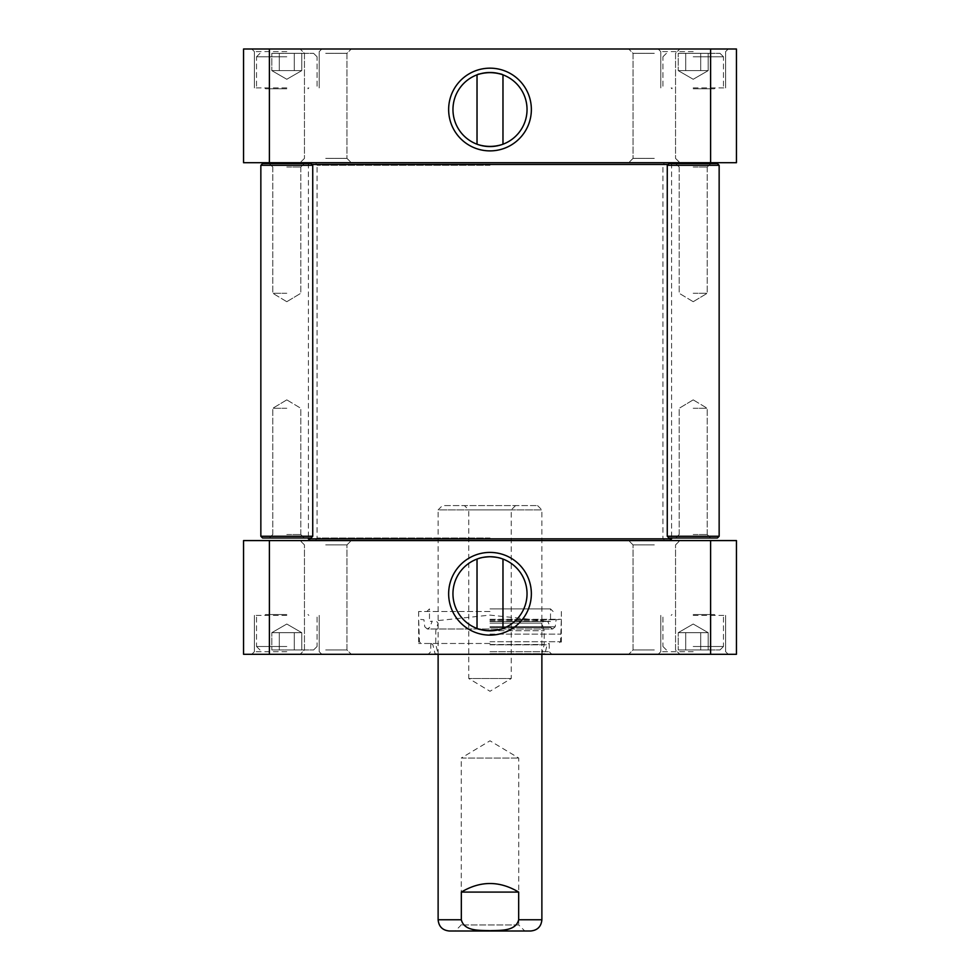 <?xml version="1.0" encoding="UTF-8"?>
<svg xmlns="http://www.w3.org/2000/svg" width="980" height="980" viewBox="0 0 980 980"><rect width="100%" height="100%" fill="white"/><g stroke="black" fill="none" stroke-linecap="round" stroke-linejoin="round"><path stroke-width="0.73" stroke-dasharray="4.9 3.68" d="M490 162.704L669.855 162.704L490 162.704M668.127 164.444L311.873 164.444M308.406 538.853L671.594 538.853M490 540.58L669.855 540.58L490 540.58M490 165.302L317.055 165.302L490 165.302M490 537.995L317.055 537.995L490 537.995M518.677 892.094C499.555 880.653 480.445 880.653 461.323 892.094L461.323 919.755C464.312 931.711 480.225 930.167 490 930.694C499.776 930.167 515.688 931.711 518.677 919.755L518.677 892.094L461.323 892.094M438.121 654.297L438.121 509.894L541.879 509.894L438.121 509.894L442.446 505.57L537.555 505.57L442.446 505.57M530.646 931L449.355 931M518.739 924.948L461.262 924.948L518.739 924.948L524.79 931L455.21 931L461.262 924.948L461.262 758.055L518.739 758.055L461.262 758.055L490 740.794L518.739 758.055L518.739 924.948M515.578 505.57L511.254 509.894L511.254 678.503L490 691.28L468.746 678.503L511.254 678.503L468.746 678.503L468.746 509.894L511.254 509.894L468.746 509.894L464.422 505.57L515.578 505.57L464.422 505.57M478.02 628.805L477.027 628.45C476.219 631.022 503.781 631.022 502.973 628.45L501.981 628.805M477.027 559.078L478.02 558.723L477.027 559.078M501.981 558.723L502.973 559.078L501.981 558.723M286.797 649.973L313.6 649.973L286.797 649.973M279.3 649.973L301.767 649.973L271.815 649.973L301.767 649.973L271.815 649.973L279.3 649.973L279.3 632.676L271.815 632.676L279.3 632.676L279.3 649.973L279.3 632.676L294.282 632.676L271.815 632.676L271.815 649.973L271.815 632.676L279.3 632.676L279.3 649.973M693.203 649.973L720.006 649.973L693.203 649.973M685.718 649.973L708.185 649.973L678.234 649.973L708.185 649.973L678.234 649.973L685.718 649.973L685.718 632.676L678.234 632.676L685.718 632.676L685.718 649.973L685.718 632.676L700.7 632.676L678.234 632.676L678.234 649.973L678.234 632.676L685.718 632.676L685.718 649.973M269.402 654.297L243.555 654.297L243.555 540.58L736.446 540.58L736.446 654.297L269.402 654.297L269.402 540.58M654.297 654.297L628.707 654.297L654.297 654.297M325.703 654.297L351.293 654.297L325.703 654.297M693.203 654.297L728.226 654.297L693.203 654.297M286.797 654.297L251.774 654.297L286.797 654.297M490 654.297L428.174 654.297L490 654.297M325.703 540.58L351.293 540.58L325.703 540.58M654.297 540.58L628.707 540.58L654.297 540.58M693.203 615.379L725.629 615.379L693.203 615.379M700.7 632.676L700.7 649.973L700.7 632.676L708.185 632.676L685.718 632.676L700.7 632.676L700.7 649.973L700.7 632.676L708.185 632.676L700.7 632.676M708.185 649.973L708.185 632.676L693.203 624.027L708.185 632.676L708.185 649.973M286.797 615.379L254.371 615.379L286.797 615.379M294.282 632.676L294.282 649.973L294.282 632.676L301.767 632.676L279.3 632.676L294.282 632.676L294.282 649.973L294.282 632.676L301.767 632.676L294.282 632.676M301.767 649.973L301.767 632.676L286.797 624.027L301.767 632.676L301.767 649.973M527.032 593.77A37.032 37.032 0 0 0 471.478 561.687A37.032 37.032 0 0 0 471.478 625.84A37.032 37.032 0 0 0 527.032 593.77M325.703 544.904L346.969 544.904L325.703 544.904M325.703 649.973L346.969 649.973L325.703 649.973M654.297 544.904L633.031 544.904L654.297 544.904M654.297 649.973L633.031 649.973L654.297 649.973M693.203 651.7L660.777 651.7L693.203 651.7M286.797 651.7L254.371 651.7L286.797 651.7M490 651.7L549.229 651.7L490 651.7M490 643.48L418.656 643.48L490 643.48M710.598 540.58L710.598 654.297M490 653.697L544.929 653.697L490 653.697M490 653.856L541.879 653.856L490 653.856M490 644.497L544.219 644.497L490 644.497M490 630.753L544.219 630.753L490 630.753M490 623.121L541.879 623.121L490 623.121M490 620.793L544.01 620.793L490 620.793M286.797 614.521L265.605 614.521L286.797 614.521M693.203 614.521L714.395 614.521L693.203 614.521M490 621.479L550.527 621.479L490 621.479M490 608.899L550.527 608.899L490 608.899M490 621.173L547.722 621.173L490 621.173M490 619.274L561.344 619.274L490 619.274M490 619.727L556.089 619.727L490 619.727M490 634.121L560.56 634.121L490 634.121M490 611.496L418.656 611.496L490 611.496M693.203 167.029L707.217 167.029L693.203 167.029M693.203 163.574L717.421 163.574L693.203 163.574M693.203 293.277L707.217 293.277L693.203 293.277M693.203 534.529L707.217 534.529L693.203 534.529M693.203 537.995L717.421 537.995L693.203 537.995M693.203 408.28L707.217 408.28L693.203 408.28M719.149 165.302L667.27 165.302L719.149 165.302L667.27 165.302L667.27 536.256L719.149 536.256L667.27 536.256L719.149 536.256L719.149 165.302M286.797 167.029L300.811 167.029L286.797 167.029M286.797 163.574L262.579 163.574L286.797 163.574M286.797 293.277L272.783 293.277L286.797 293.277M286.797 534.529L300.811 534.529L286.797 534.529M286.797 537.995L262.579 537.995L286.797 537.995M286.797 408.28L272.783 408.28L286.797 408.28M312.73 165.302L260.852 165.302L312.73 165.302L260.852 165.302L260.852 536.256L312.73 536.256L260.852 536.256L312.73 536.256L312.73 165.302L311.003 163.574L262.579 163.574L260.852 165.302M667.27 165.302L668.997 163.574L717.421 163.574M719.149 536.256L717.421 537.995L668.997 537.995L667.27 536.256M312.73 536.256L311.003 537.995L262.579 537.995L260.852 536.256M501.981 74.48L502.973 74.835C503.781 72.275 476.219 72.275 477.027 74.835L478.02 74.48M502.973 144.219L501.981 144.575L502.973 144.219M478.02 144.575L477.027 144.219L478.02 144.575M693.203 53.324L720.006 53.324L693.203 53.324M685.718 53.324L708.185 53.324L678.234 53.324L708.185 53.324L678.234 53.324L685.718 53.324L685.718 70.621L678.234 70.621L685.718 70.621L685.718 53.324L685.718 70.621L700.7 70.621L678.234 70.621L678.234 53.324L678.234 70.621L685.718 70.621L685.718 53.324M286.797 53.324L313.6 53.324L286.797 53.324M279.3 53.324L301.767 53.324L271.815 53.324L301.767 53.324L271.815 53.324L279.3 53.324L279.3 70.621L271.815 70.621L279.3 70.621L279.3 53.324L279.3 70.621L294.282 70.621L271.815 70.621L271.815 53.324L271.815 70.621L279.3 70.621L279.3 53.324M710.598 49L736.446 49L736.446 162.704L243.555 162.704L243.555 49L710.598 49L710.598 162.704M325.703 49L351.293 49L325.703 49M654.297 49L628.707 49L654.297 49M286.797 49L251.774 49L286.797 49M693.203 49L728.226 49L693.203 49M693.203 87.906L725.629 87.906L693.203 87.906M700.7 70.621L700.7 53.324L700.7 70.621L708.185 70.621L685.718 70.621L700.7 70.621L700.7 53.324L700.7 70.621L708.185 70.621L700.7 70.621M708.185 53.324L708.185 70.621L693.203 79.27L708.185 70.621L708.185 53.324M286.797 87.906L254.371 87.906L286.797 87.906M294.282 70.621L294.282 53.324L294.282 70.621L301.767 70.621L279.3 70.621L294.282 70.621L294.282 53.324L294.282 70.621L301.767 70.621L294.282 70.621M301.767 53.324L301.767 70.621L286.797 79.27L301.767 70.621L301.767 53.324M452.968 109.527A37.032 37.032 0 0 0 508.522 141.598A37.032 37.032 0 0 0 508.522 77.457A37.032 37.032 0 0 0 452.968 109.527M325.703 158.38L346.969 158.38L325.703 158.38M325.703 162.704L351.293 162.704L325.703 162.704M325.703 53.324L346.969 53.324L325.703 53.324M654.297 162.704L628.707 162.704L654.297 162.704M654.297 158.38L633.031 158.38L654.297 158.38M654.297 53.324L633.031 53.324L654.297 53.324M286.797 51.597L254.371 51.597L286.797 51.597M693.203 51.597L660.777 51.597L693.203 51.597M269.402 49L269.402 162.704M286.797 88.776L265.605 88.776L286.797 88.776M693.203 88.776L714.395 88.776L693.203 88.776M541.879 919.755L518.677 919.755M461.323 919.755L438.121 919.755M693.203 646.506L723.473 646.506L693.203 646.506M286.797 646.506L256.527 646.506L286.797 646.506M490 644.816L547.146 644.816L490 644.816M490 626.771L555.219 626.771L490 626.771M490 627.457L550.38 627.457L490 627.457M490 641.753L560.56 641.753L490 641.753M693.203 56.779L723.473 56.779L693.203 56.779M286.797 56.779L256.527 56.779L286.797 56.779M309.276 163.574L308.406 164.444L308.406 537.995M670.724 163.574L671.594 164.444L671.594 537.995M664.44 540.58L662.946 537.995L662.946 165.302L664.44 162.704M315.56 540.58L317.055 537.995L317.055 165.302L315.56 162.704M541.879 654.297L541.879 509.894L537.555 505.57M662.946 646.506L666.4 649.973L662.946 646.506L662.946 615.379L662.946 646.506M723.473 646.506L720.006 649.973L723.473 646.506L723.473 615.379L723.473 646.506M693.203 624.027L678.234 632.676L693.203 624.027M256.527 646.506L259.994 649.973L256.527 646.506L256.527 615.379L256.527 646.506M317.055 646.506L313.6 649.973L317.055 646.506L317.055 615.379L317.055 646.506M286.797 624.027L271.815 632.676L286.797 624.027M346.969 544.904L351.293 540.58L346.969 544.904L346.969 649.973L351.293 654.297L346.969 649.973L346.969 544.904M304.449 544.904L300.125 540.58L304.449 544.904L304.449 649.973L300.125 654.297L304.449 649.973L304.449 544.904M675.551 544.904L679.875 540.58L675.551 544.904L675.551 649.973L679.875 654.297L675.551 649.973L675.551 544.904M633.031 544.904L628.707 540.58L633.031 544.904L633.031 649.973L628.707 654.297L633.031 649.973L633.031 544.904M660.777 651.7L658.18 654.297L660.777 651.7L660.777 615.379L660.777 651.7M725.629 651.7L728.226 654.297L725.629 651.7L725.629 615.379L725.629 651.7M254.371 651.7L251.774 654.297L254.371 651.7L254.371 615.379L254.371 651.7M319.223 651.7L321.82 654.297L319.223 651.7L319.223 615.379L319.223 651.7M430.771 643.48L430.771 651.7L428.174 654.297M549.229 643.48L549.229 651.7L551.826 654.297M431.151 643.48L432.854 644.816L435.071 653.697L438.121 653.856L435.782 644.497L435.782 630.753L438.121 623.121L435.99 620.793L490 615.109L544.01 620.793L541.879 623.121L544.219 630.753L544.219 644.497L541.879 653.856L544.929 653.697L547.146 644.816L548.849 643.48M265.605 614.521L264.747 615.379L265.605 614.521M307.977 614.521L308.847 615.379L307.977 614.521M672.023 614.521L671.153 615.379L672.023 614.521M714.395 614.521L715.253 615.379L714.395 614.521M426.876 611.496L429.473 608.899L429.473 621.479L432.278 621.173L429.62 627.457L427.292 628.989L552.708 628.989L555.219 626.771L556.089 619.727L561.344 619.274L560.56 641.753L558.833 643.48M553.124 611.496L550.527 608.899L550.527 621.479L547.722 621.173L550.38 627.457L552.708 628.989L427.292 628.989L424.781 626.771L423.911 619.727L418.656 619.274L419.44 641.753L421.167 643.48M418.656 611.496L418.656 643.48M561.344 611.496L561.344 643.48M707.217 167.029L710.684 163.574L707.217 167.029L707.217 293.277L707.217 167.029M679.189 167.029L675.735 163.574L679.189 167.029L679.189 293.277L679.189 167.029M693.203 301.705L707.217 293.277L693.203 301.705L679.189 293.277L693.203 301.705M679.189 534.529L675.735 537.995L679.189 534.529L679.189 408.28L679.189 534.529M707.217 534.529L710.684 537.995L707.217 534.529L707.217 408.28L707.217 534.529M693.203 399.865L679.189 408.28L693.203 399.865L707.217 408.28L693.203 399.865M300.811 167.029L304.266 163.574L300.811 167.029L300.811 293.277L300.811 167.029M272.783 167.029L269.316 163.574L272.783 167.029L272.783 293.277L272.783 167.029M286.797 301.705L300.811 293.277L286.797 301.705L272.783 293.277L286.797 301.705M272.783 534.529L269.316 537.995L272.783 534.529L272.783 408.28L272.783 534.529M300.811 534.529L304.266 537.995L300.811 534.529L300.811 408.28L300.811 534.529M286.797 399.865L272.783 408.28L286.797 399.865L300.811 408.28L286.797 399.865M662.946 56.779L666.4 53.324L662.946 56.779L662.946 87.906L662.946 56.779M723.473 56.779L720.006 53.324L723.473 56.779L723.473 87.906L723.473 56.779M693.203 79.27L678.234 70.621L693.203 79.27M256.527 56.779L259.994 53.324L256.527 56.779L256.527 87.906L256.527 56.779M317.055 56.779L313.6 53.324L317.055 56.779L317.055 87.906L317.055 56.779M286.797 79.27L271.815 70.621L286.797 79.27M304.449 158.38L300.125 162.704L304.449 158.38L304.449 53.324L300.125 49L304.449 53.324L304.449 158.38M346.969 158.38L351.293 162.704L346.969 158.38L346.969 53.324L351.293 49L346.969 53.324L346.969 158.38M633.031 158.38L628.707 162.704L633.031 158.38L633.031 53.324L628.707 49L633.031 53.324L633.031 158.38M675.551 158.38L679.875 162.704L675.551 158.38L675.551 53.324L679.875 49L675.551 53.324L675.551 158.38M319.223 51.597L321.82 49L319.223 51.597L319.223 87.906L319.223 51.597M254.371 51.597L251.774 49L254.371 51.597L254.371 87.906L254.371 51.597M725.629 51.597L728.226 49L725.629 51.597L725.629 87.906L725.629 51.597M660.777 51.597L658.18 49L660.777 51.597L660.777 87.906L660.777 51.597M307.977 88.776L307.977 87.906L307.977 88.776L308.847 87.906L307.977 88.776M265.605 88.776L264.747 87.906L265.605 88.776M714.395 88.776L715.253 87.906L714.395 88.776M672.023 88.776L671.153 87.906L672.023 88.776L672.023 87.906L672.023 88.776"/><path stroke-width="1.47" d="M311.873 164.444L668.127 164.444M671.594 537.995L671.594 538.853L308.406 538.853L308.406 537.995M461.323 892.094C480.445 880.653 499.555 880.653 518.677 892.094L518.677 919.755C515.688 931.711 499.776 930.167 490 930.694C480.225 930.167 464.312 931.711 461.323 919.755L461.323 892.094L518.677 892.094M518.677 919.755L541.879 919.755C541.217 926.59 537.469 930.339 530.646 931L449.355 931C442.531 930.339 438.783 926.59 438.121 919.755L438.121 654.297M524.79 931L455.21 931M501.981 628.805C493.994 631.255 486.007 631.255 478.02 628.805M502.973 559.078L502.973 628.45M478.02 558.723C480.384 557.681 484.377 557.02 490 556.726C495.623 557.02 499.616 557.681 501.981 558.723C499.616 557.681 495.623 557.02 490 556.726C484.377 557.02 480.384 557.681 478.02 558.723M710.598 654.297L736.446 654.297L736.446 540.58L243.555 540.58L243.555 654.297L710.598 654.297L710.598 540.58M527.032 593.77A37.032 37.032 0 0 1 471.478 625.84A37.032 37.032 0 0 1 471.478 561.687A37.032 37.032 0 0 1 527.032 593.77M531.356 593.77A41.356 41.356 0 0 0 469.322 557.951A41.356 41.356 0 0 0 469.322 629.577A41.356 41.356 0 0 0 531.356 593.77M269.402 540.58L269.402 654.297M717.421 163.574L719.149 165.302L717.421 163.574L668.997 163.574L667.27 165.302L719.149 165.302L719.149 536.256L667.27 536.256L667.27 165.302M667.27 536.256L668.997 537.995L717.421 537.995L719.149 536.256M312.73 165.302L311.003 163.574L262.579 163.574L260.852 165.302L312.73 165.302L312.73 536.256L260.852 536.256L260.852 165.302M260.852 536.256L262.579 537.995L311.003 537.995L312.73 536.256M478.02 74.48C486.007 72.042 493.994 72.042 501.981 74.48M477.027 144.219L477.027 74.835M501.981 144.575C493.994 147.012 486.007 147.012 478.02 144.575C486.007 147.012 493.994 147.012 501.981 144.575M736.446 49L243.555 49L243.555 162.704L736.446 162.704L736.446 49M452.968 109.527A37.032 37.032 0 0 1 508.522 77.457A37.032 37.032 0 0 1 508.522 141.598A37.032 37.032 0 0 1 452.968 109.527M448.644 109.527A41.356 41.356 0 0 0 510.678 145.346A41.356 41.356 0 0 0 510.678 73.708A41.356 41.356 0 0 0 448.644 109.527M710.598 49L710.598 162.704M269.402 49L269.402 162.704M438.121 919.755L461.323 919.755M310.146 162.704L309.276 163.574M669.855 162.704L670.724 163.574M669.855 540.58L671.594 538.853M310.146 540.58L308.406 538.853M541.879 919.755L541.879 654.297M477.027 559.078L477.027 628.45M502.973 144.219L502.973 74.835"/></g></svg>
